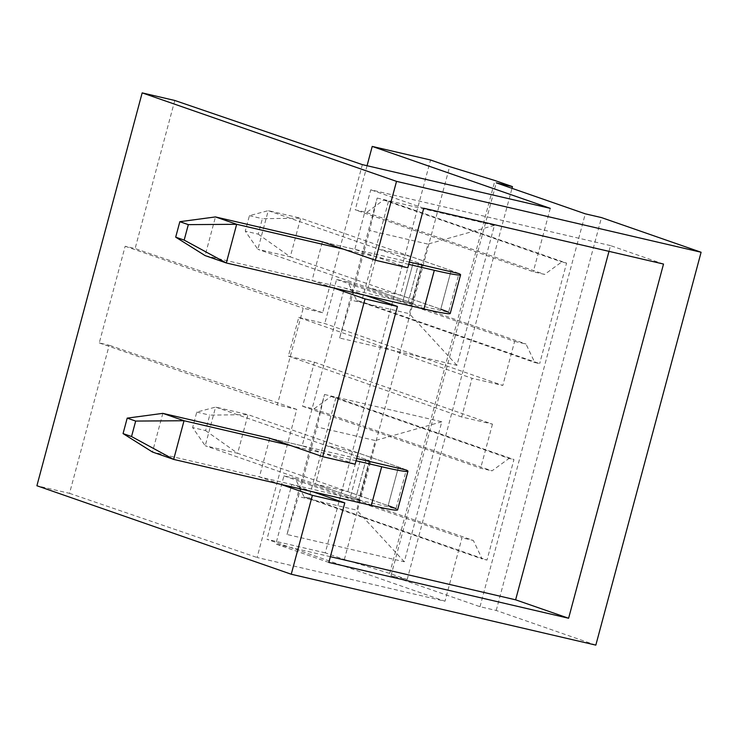 <?xml version="1.0" encoding="UTF-8"?>
<svg xmlns="http://www.w3.org/2000/svg" width="738" height="738" viewBox="0 0 738 738"><rect width="100%" height="100%" fill="white"/><g stroke="black" fill="none" stroke-linecap="round" stroke-linejoin="round"><path stroke-width="0.55" stroke-dasharray="3.69 2.77" d="M595.834 645.123L496.213 610.464L480.004 606.701L390.983 575.723L407.182 579.496L389.673 573.408L344.351 559.505L325.274 552.863L430.549 159.998M325.274 552.863L266.953 539.293L444.996 601.23L257.073 557.494L296.75 409.396L277.313 404.867L303.217 308.198L322.654 312.718L362.34 164.62M314.406 362.192L492.458 424.129L461.674 416.97L472.034 378.299L298.742 317.46L288.374 356.131L314.406 362.192L302.598 406.269L313.936 408.917L331.039 396.463L335.901 397.588L308.964 498.132L304.102 496.997L295.283 478.519L283.945 475.872L266.953 539.293M298.742 317.46L324.766 323.521L502.818 385.467L472.034 378.299M367.054 165.718L355.227 209.832L366.574 212.479L383.677 200.026L388.539 201.16L361.602 301.694L356.74 300.56L347.921 282.082L336.583 279.444L324.766 323.521M344.351 559.505L449.626 166.631M322.654 312.718L135.1 248.568L125.165 246.252L99.261 342.93L109.206 345.236L69.52 493.344L36.9 485.752M69.52 493.344L257.073 557.494M283.945 475.872L461.988 537.817L444.996 601.23M295.283 478.519L473.335 540.456L461.988 537.817M304.102 496.997L482.154 558.943L473.335 540.456M308.964 498.132L487.006 560.068L482.154 558.943M335.901 397.588L513.952 459.534L487.006 560.068M331.039 396.463L509.091 458.399L513.952 459.534M313.936 408.917L491.988 470.853L509.091 458.399M302.598 406.269L480.641 468.215L491.988 470.853M492.458 424.129L480.641 468.215M461.674 416.97L288.374 356.131M336.583 279.444L514.626 341.38L502.818 385.467M514.626 341.38L525.973 344.019L534.782 362.506L539.644 363.631L361.602 301.694M347.921 282.082L525.973 344.019M356.74 300.56L534.782 362.506M388.539 201.16L566.581 263.097L539.644 363.631M566.581 263.097L561.719 261.962L544.616 274.416L533.279 271.778L355.227 209.832M383.677 200.026L561.719 261.962M366.574 212.479L544.616 274.416M550.271 208.356L533.279 271.778M377.136 198.052L494.423 225.348L456.923 365.328L339.628 338.032L377.136 198.052L369.637 230.533L427.948 244.103L409.304 313.687L350.993 300.108L369.637 230.533M324.499 394.489L441.794 421.785L404.286 561.766L286.99 534.469L324.499 394.489L317.008 426.97L375.31 440.54L356.666 510.115L298.364 496.545L317.008 426.97M174.786 100.469L135.1 248.568M333.225 287.857L312.036 280.477L322.395 241.815L409.322 262.045M280.597 484.294L259.398 476.914L269.757 438.252L356.694 458.483M496.213 610.464L601.479 217.59M480.004 606.701L585.28 213.826M390.983 575.723L496.259 182.849M407.182 579.496L511.997 188.328M389.673 573.408L494.94 180.533M296.75 409.396L109.206 345.236M99.261 342.93L277.313 404.867M125.165 246.252L303.217 308.198M339.628 338.032L350.993 300.108M456.923 365.328L409.304 313.687M494.423 225.348L427.948 244.103M286.99 534.469L298.364 496.545M404.286 561.766L356.666 510.115M441.794 421.785L375.31 440.54M365.633 295.394L344.434 288.023L312.036 280.477M330.375 556.701L275.846 544.007L291.805 484.46L259.398 476.914M663.517 264.047L610.529 245.606L608.988 251.354M610.529 245.606L370.753 189.804L354.793 249.352L322.395 241.815M355.153 464.22L302.165 445.789L344.434 288.023M302.165 445.789L269.757 438.252M368.087 287.672L408.363 301.676A20.037 0.987 -165 0 1 411.518 303.097A20.037 0.987 -165 0 1 402.764 301.593L448.584 312.257L458.944 273.595A60.119 2.961 15 0 0 451.121 270.551L410.854 256.538L400.494 295.209L368.087 287.672L378.456 249.001L410.854 256.538M162.83 413.363L152.471 452.034L395.946 508.694L406.306 470.032A60.119 2.961 15 0 0 398.492 466.988L358.216 452.975L325.818 445.438L366.085 459.451A20.037 0.987 -165 0 1 369.249 460.863A20.037 0.987 -165 0 1 360.485 459.368L350.126 498.03A20.037 0.987 15 0 0 358.88 499.534A20.037 0.987 -165 0 1 350.126 498.03L360.485 459.368M407.791 267.783L354.793 249.352M312.995 491.831L291.805 484.46M423.741 208.236L370.753 189.804M328.834 562.439L275.846 544.007M397.597 509.903A60.119 2.961 15 0 0 388.133 505.659L347.856 491.646L315.458 484.11L325.818 445.438M347.856 491.646L358.216 452.975M450.235 313.466A60.119 2.961 15 0 0 440.761 309.222L400.494 295.209M378.456 249.001L418.723 263.014A20.037 0.987 -165 0 1 421.878 264.425A20.037 0.987 -165 0 1 413.123 262.931L402.764 301.593A20.037 0.987 15 0 0 411.518 303.097A20.037 0.987 15 0 0 408.363 301.676L257.866 249.324L290.274 256.87L300.634 218.199L451.121 270.551A60.119 2.961 -165 0 1 458.944 273.595M315.458 484.11L355.725 498.113A20.037 0.987 -165 0 1 358.88 499.534A20.037 0.987 15 0 0 355.725 498.113L205.238 445.761L237.636 453.307L247.996 414.636L398.492 466.988A60.119 2.961 -165 0 1 406.306 470.032M369.249 460.863L358.88 499.534L369.249 460.863A20.037 0.987 15 0 0 366.085 459.451L215.597 407.09L205.238 445.761L192.627 427.579L205.588 430.595L209.73 415.125L247.996 414.636L215.597 407.09L196.769 412.108L192.627 427.579M356.076 460.78L290.956 445.623M196.769 412.108L209.73 415.125M205.588 430.595L237.636 453.307L388.133 505.659L398.492 466.988L388.133 505.659M421.878 264.425L411.518 303.097L421.878 264.425A20.037 0.987 15 0 0 418.723 263.014L268.235 210.653L257.866 249.324L245.265 231.142L258.226 234.158L262.368 218.688L300.634 218.199L268.235 210.653L249.407 215.671L245.265 231.142M413.123 262.931L402.764 301.593L205.109 255.597L215.468 216.926M408.714 264.342L343.594 249.186M249.407 215.671L262.368 218.688M258.226 234.158L290.274 256.87L440.761 309.222L451.121 270.551L440.761 309.222M418.723 263.014L408.363 301.676L418.723 263.014M366.085 459.451L355.725 498.113L366.085 459.451"/><path stroke-width="1.11" d="M372.22 146.419L550.271 208.356L362.34 164.62L174.786 100.469L142.166 92.877L396.518 181.363L701.1 252.248L601.479 217.59L585.28 213.826L496.259 182.849L512.458 186.622L494.94 180.533L449.626 166.631L430.549 159.998L372.22 146.419L367.054 165.718M142.166 92.877L36.9 485.752L291.252 574.238L595.834 645.123L701.1 252.248M127.204 418.123L123.062 433.593L131.539 436.545L135.681 421.075L127.204 418.123L162.83 413.363L269.757 438.252L322.746 456.684L365.024 298.918L333.225 287.857M291.252 574.238L312.386 495.355L344.794 502.892L328.834 562.439L568.611 618.25L663.517 264.047L423.741 208.236L407.791 267.783L375.384 260.246L322.395 241.815L215.468 216.926L179.841 221.686L188.319 224.638L184.168 240.108L175.69 237.156L179.841 221.686M375.384 260.246L396.518 181.363M312.386 495.355L280.597 484.294M511.997 188.328L512.458 186.622M322.746 456.684L355.153 464.22L397.422 306.454L365.633 295.394M365.024 298.918L397.422 306.454M608.988 251.354L515.622 599.819L330.375 556.701M409.322 262.045L458.944 273.595A60.119 2.961 15 0 1 460.595 274.804A60.119 2.961 15 0 1 434.313 270.302L408.714 264.342M356.694 458.483L406.306 470.032A60.119 2.961 15 0 1 407.957 471.241A60.119 2.961 15 0 1 381.684 466.739L356.076 460.78M344.794 502.892L312.995 491.831M568.611 618.25L515.622 599.819M440.761 309.222A60.119 2.961 -165 0 1 448.584 312.257M388.133 505.659A60.119 2.961 -165 0 1 395.946 508.694M360.485 459.368A20.037 0.987 15 0 0 369.249 460.863M290.956 445.623L184.03 420.734L173.67 459.405L371.325 505.41A60.119 2.961 15 0 0 397.597 509.903L407.957 471.241M135.681 421.075L184.03 420.734L162.83 413.363M131.539 436.545L173.67 459.405L152.471 452.034L123.062 433.593M413.123 262.931A20.037 0.987 15 0 0 421.878 264.425M343.594 249.186L236.667 224.297L226.308 262.968L423.953 308.973A60.119 2.961 15 0 0 450.235 313.466L460.595 274.804M188.319 224.638L236.667 224.297L215.468 216.926M184.168 240.108L226.308 262.968L205.109 255.597L175.69 237.156M371.325 505.41L381.684 466.739M423.953 308.973L434.313 270.302"/></g></svg>
